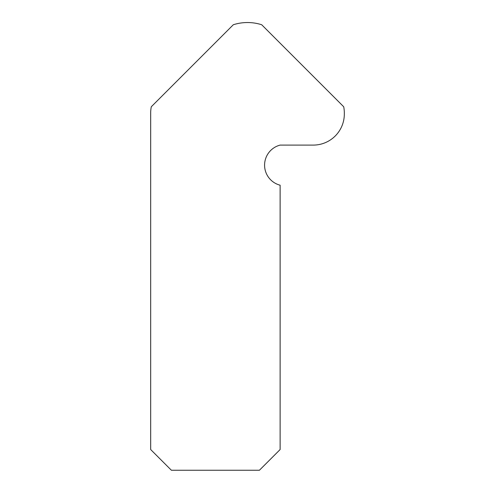 <?xml version="1.0" encoding="UTF-8"?>
<svg xmlns="http://www.w3.org/2000/svg" width="495" height="495" viewBox="0 0 495 495"><rect width="100%" height="100%" fill="white"/><g stroke="black" fill="none" stroke-linecap="round" stroke-linejoin="round"><path stroke-width="0.74" d="M151.297 106.759A31.067 31.067 0 0 0 150.678 112.922L150.678 449.54L171.388 470.25L259.411 470.25L280.121 449.54L280.121 185.204A20.71 20.71 0 0 1 280.121 145.097L313.255 145.097A31.067 31.067 0 0 0 344.322 114.036L344.322 112.922A31.067 31.067 0 0 0 343.703 106.759L261.694 24.75A46.598 46.598 0 0 0 233.306 24.75L151.297 106.759"/></g></svg>
